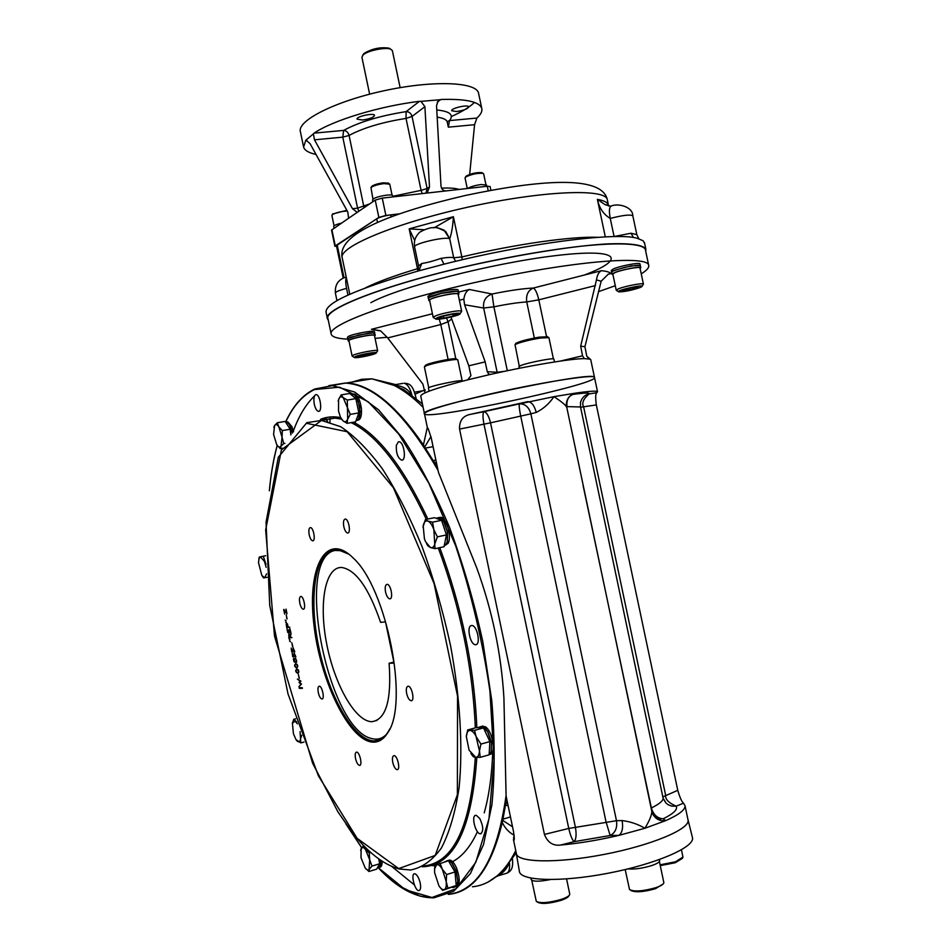 <?xml version="1.0" encoding="UTF-8"?>
<svg xmlns="http://www.w3.org/2000/svg" width="951" height="951" viewBox="0 0 951 951"><rect width="100%" height="100%" fill="white"/><g stroke="black" fill="none" stroke-linecap="round" stroke-linejoin="round"><path stroke-width="1.43" d="M467.547 188.488C470.543 186.705 475.072 185.386 481.158 184.53L486.555 185.088M372.923 201.683L372.566 199.995L373.351 198.914C376.905 196.203 392.68 193.6 392.739 195.692L392.751 195.763M334.027 228.181L333.682 226.54C333.825 225.494 336.428 224.341 341.516 223.081M382.136 861.309C382.171 865.006 381.422 866.991 379.877 867.241L378.938 867.526M378.653 867.645L380.519 865.553L380.662 860.334M378.926 859.122L379.152 861.142M380.531 860.239L380.424 865.505L379.294 867.371L377.583 867.93M379.08 864.839L377.226 868.073M356.768 420.461L358.586 419.189L359.799 416.086L359.751 406.529L356.613 397.435L354.438 394.855L352.096 394.237M353.142 394.118L354.164 393.952C357.814 395.224 360.239 400.205 361.439 408.882C361.832 416.074 360.572 419.855 357.671 420.235L357.1 420.33M354.616 397.577L350.931 394.487L351.692 394.368M360.203 411.64L358.503 419.141L356.28 420.544M356.459 401.465L358.242 410.047M358.182 414.707L356.245 420.069M352.393 394.249L354.236 394.831L356.423 397.352L358.301 401.417L360.072 411.533M287.095 422.03L287.832 421.899L291.969 426.69L293.562 431.79M292.468 432.955L289.877 425.168L288.034 422.791L286.025 422.173M286.144 422.969L289.163 427.653M290.459 431.813L290.994 434.643M286.049 422.161L287.868 422.767L289.698 425.109L292.373 433.062M481.836 726.35L485.176 726.707C492.725 730.677 496.493 754.916 489.515 754.393L489.159 754.488M489.206 754.393L491.203 751.825L491.489 742.315L487.839 731.794L485.153 728.193L481.479 726.445L483.025 726.029M491.489 742.315L491.096 751.765L489.171 754.369M477.949 727.622L479.649 726.944L482.121 727.836M479.791 726.944L483.429 727.182L487.625 731.711L491.18 742.244M484.772 730.63L488.588 738.856M489.717 744.253L489.278 752.205M374.587 336L375.217 335.311C375.383 333.563 353.82 337.462 349.172 340.03L348.185 340.922L349.029 341.266M348.173 340.874L348.007 338.52L358.658 335.037L372.602 332.933L374.575 333.147L375.217 335.311M374.682 333.599L372.649 332.791L368.964 333.052L353.796 336.499M374.837 333.492L374.456 331.697C374.635 329.926 353.059 333.813 348.423 336.404L347.436 337.308L347.816 339.115L350.063 337.332L353.903 336.416M458.251 294.858L458.941 293.99C458.453 293.288 455.612 293.3 450.405 294.002C437.84 296.189 430.637 298.352 428.782 300.492L429.745 300.932M428.77 300.421L428.735 297.615L441.205 293.431L456.432 291.268L458.358 291.636L458.941 293.99M458.109 290.043L458.097 289.96C457.609 289.247 454.756 289.235 449.55 289.948C436.996 292.112 429.793 294.287 427.938 296.462L428.366 298.531M458.465 292.147L456.468 291.101L452.581 291.291L441.335 293.229L431.29 296.141L428.735 297.425L428.366 298.519M640.118 268.527L640.784 267.73C640.843 265.971 620.634 269.811 614.132 272.806L612.04 274.316L612.943 274.684M611.695 272.723L612.456 271.32L615.392 270.048L625.461 267.195L635.85 265.377L639.108 265.246L640.451 266.173M639.987 263.986L640.784 267.73M640.32 265.531L631.167 265.876L619.993 268.776M639.975 263.902C640.023 262.119 619.814 265.947 613.312 268.978L611.231 270.512L611.659 272.545L612.48 271.13L620.135 268.729M439.053 517.582L440.349 517.308C446.197 516.869 452.094 536.578 448.099 543.318L444.604 545.684M444.188 545.85L445.793 544.911L447.339 541.892L447.517 531.859L443.951 521.766L441.383 518.675L437.412 517.915M437.103 518.033L438.589 517.629L441.169 518.652L443.748 521.683L447.339 531.728L447.232 541.808L445.71 544.887L444.2 545.838M445.948 537.303L444.497 544.4M435.82 518.2L440.135 519.781M442.548 523.228L445.46 532.001M448.599 860.334L449.454 860.073C451.856 860.191 454.233 862.878 456.599 868.156C460.118 878.355 460.058 884.478 456.397 886.522L457.906 881.066L456.207 871.068L451.773 862.64L449.347 860.703L446.875 860.869M454.84 887.01L454.079 887.247M444.783 861.868L447.136 861.142M449.728 862.985L453.651 869.713M446.756 860.905L449.145 860.714L451.582 862.605L456.028 870.961L457.776 880.995L457.229 884.692L455.791 886.712M455.22 874.682L455.993 882.837M455.184 885.987L453.235 887.521L452.034 887.307M390.219 48.881L389.078 48.168C380.388 46.908 372.079 48.632 364.15 53.363L363.211 54.54M392.394 50.724L390.766 49.214C385.654 46.872 367.324 50.688 363.044 54.98L361.915 57.262L369.63 94.173M369.642 203.906L357.588 208.15L342.776 137.146L343.644 130.406C346.354 130.632 348.173 132.308 349.088 135.434L342.776 137.146L314.484 139.821L313.39 133.841L314.056 133.14C332.672 120.42 379.604 106.084 419.462 101.329L420.996 101.377L424.895 106.667L429.495 186.978L427.51 192.126L425.026 193.279L487.281 186.253L490.098 186.515L490.894 190.307M334.918 246.333L331.542 230.118L348.577 218.266L347.793 211.99L310.014 143.565L305.877 140.07L303.595 147.06C304.629 150.424 308.766 152.885 316.005 154.431M336.654 246.654L335.275 245.905L378.843 217.41L385.88 215.449L399.384 213.856L390.79 214.867L391.194 216.804M348.577 218.266L375.229 200.102L382.254 198.117L425.026 193.279M456.516 111.517L451.737 110.756C450.56 108.283 468.427 104.194 468.736 106.869C467.761 108.913 463.684 110.471 456.516 111.517M362.438 120.004L357.065 119.137C355.864 116.509 374.242 112.563 374.551 115.392C373.672 117.437 369.63 118.982 362.438 120.004M303.476 146.466L300.433 131.844C296.712 120.884 334.467 101.507 383.324 90.904C432.146 80.169 476.071 81.727 478.519 93.032L478.686 93.792M474.466 102.423C469.723 107.047 462.031 111.754 451.368 116.533M446.031 190.913C443.071 190.83 441.383 189.094 440.967 185.707L436.533 105.644L438.221 100.711L440.812 99.486C465.633 98.702 479.28 101.638 481.741 108.295C482.514 111.172 480.885 114.429 476.879 118.055L474.573 124.688L448.349 127.172L449.466 120.599L476.879 118.055M420.996 101.377L439.54 99.772M357.231 212.37L352.5 208.733L314.484 139.821M306.293 139.856L313.39 133.841M469.675 174.378L474.573 124.688M366.325 355.84L358.408 357.089L357.291 356.363L372.114 353.13L373.161 353.867L366.325 355.84L365.969 354.093M358.206 356.09L358.408 357.089M376.323 352.845L377.654 350.741C377.844 349.219 357.481 352.952 353.059 355.258L352.108 356.054L354.164 357.374M354.996 356.72L354.485 357.588C356.744 358.408 374.765 354.652 376.168 353.083C378.89 351.145 359.312 354.497 354.996 356.72M374.48 335.513L374.468 335.465C374.48 333.444 347.626 339.031 348.934 340.767L352.108 356.019M438.256 318.323L442.381 316.374L452.01 314.27L457.419 314.127L453.235 316.089L443.701 318.169L438.256 318.323M443.285 316.172L443.701 318.169M452.854 314.246L453.235 316.089M460.201 313.64L461.687 311.25C461.247 310.644 458.56 310.692 453.651 311.393C441.787 313.485 434.964 315.482 433.18 317.384L435.475 318.835M453.211 313.699C441.323 315.887 435.558 317.693 435.927 319.132C438.768 320.071 458.227 315.898 459.987 313.961C460.736 313.057 458.489 312.962 453.211 313.699M458.12 294.251L458.109 294.18C457.99 291.684 428.021 298.139 429.614 300.314L433.169 317.313M630.525 287.856L638.323 286.691L637.966 287.844L622.144 291.291L622.418 290.162L630.525 287.856M629.479 288.153L629.895 290.138M637.741 286.774L637.966 287.844M642.008 286.382L643.423 284.099C643.506 282.554 624.427 286.215 618.245 288.926L616.248 290.281L618.435 291.624M640.178 287.511L641.83 286.643C645.135 283.755 613.859 290.887 618.828 291.874C624.545 291.802 631.666 290.352 640.178 287.511M639.999 267.98L639.987 267.909C640.035 266.244 620.955 269.882 614.81 272.711L612.836 274.138L616.236 290.221M334.063 225.839L331.899 215.425L332.517 214.546C336.309 212.549 341.219 211.372 347.246 211.015M332.695 214.023L346.853 210.302M467.262 188.512L465.051 177.992L466.002 176.827C472.053 174.081 477.735 172.927 483.06 173.367L483.655 173.878M465.883 176.506L466.097 176.173C470.911 173.51 476.166 172.333 481.872 172.618L482.347 172.916M372.958 199.211L370.949 187.561C373.363 185.778 377.713 184.458 384.014 183.579L389.791 184.232M371.52 186.717L371.758 186.348C373.898 184.767 377.773 183.591 383.372 182.806L388.436 183.222M424.194 229.762L409.168 228.87L417.501 268.717C394.475 275.612 377.071 282.031 365.291 287.939M414.684 240.496L409.168 228.87L453.389 216.721L461.829 256.948L453.698 257.792C451.856 257.127 447.648 257.317 441.086 258.351C433.418 261.026 426.975 262.749 421.745 263.498L418.915 270.797M434.013 227.848L453.389 216.721C452.842 226.088 451.63 233.459 449.716 238.808L445.71 231.473L437.472 227.705M445.71 231.473C435.32 226.172 435.082 227.705 432.063 227.741C429.626 227.515 419.439 231.45 418.737 233.304C415.076 237.144 413.697 241.709 414.624 246.998C412.496 243.884 445.686 236.121 449.716 238.808L444.046 230.178M346.33 277.561C345.475 279.618 345.558 283.232 346.568 288.379L346.568 288.379C345.546 283.196 345.463 279.582 346.319 277.537M632.831 215.877L632.807 215.758C630.275 214.332 622.762 215.223 610.257 218.421L610.257 218.421C608.985 211.871 609.163 207.794 610.768 206.212L611.576 205.987M610.756 206.236L605.014 204.631L597.371 199.353L605.323 236.906M610.792 206.212C609.175 207.805 608.997 211.871 610.257 218.421C603.516 214.403 599.225 208.043 597.371 199.353C603.481 200.459 607.107 202.159 608.236 204.465L608.581 206.07L608.236 204.465L608.271 205.059L605.014 204.631L610.768 206.212C618.067 202.658 632.914 206.973 632.807 215.758L636.825 234.635L631.036 233.233L633.449 237.536M607.451 200.304L608.319 204.881M644.623 243.397L643.114 240.746L637.087 238.226C615.63 231.949 525.511 243.456 444.497 264.045L417.346 271.237C355.353 289.366 324.933 303.06 326.086 312.308L327.322 318.228M440.777 264.984L443.939 264.176L441.086 258.351M343.216 278.144L336.428 245.596L376.739 218.789C379.889 217.054 384.573 215.746 390.79 214.867M645.765 251.516L645.836 249.103C643.042 244.847 630.394 243.111 607.879 243.872C575.902 245.667 527.746 252.954 478.187 263.712C389.304 283.232 322.341 308.956 327.453 318.858L328.297 320.214M584.378 275.029C627.434 258.767 619.256 247.926 555.55 255.641C492.238 263.106 397.708 287.499 370.819 302.703M610.839 273.603C609.781 272.141 606.619 271.178 601.377 270.702C598.868 271.879 597.228 274.946 596.467 279.903L580.669 346.176L582.535 355.793L584.306 358.61L590.202 359.169L586.779 356.221L584.924 346.699L601.151 281.223L608.236 274.221L610.839 273.603L607.915 274.34M450.988 317.052L468.807 365.814L470.923 375.645L467.737 379.829L490.68 374.361L488.814 374.219L487.292 371.722L485.176 361.867L464.575 304.76L463.838 299.137C464.611 293.978 466.489 290.768 469.449 289.496L458.489 292.123M439.207 319.132L440.8 324.541L387.711 337.914L380.733 330.972L371.413 329.308L380.162 330.675M490.68 374.361C529.303 365.564 570.41 358.717 584.306 358.61M482.823 395.699C535.258 383.277 595.029 373.672 594.494 377.416C599.926 383.883 425.37 421.15 424.467 413.792C424.55 411.391 440.265 406.255 471.625 398.386L482.823 395.699M427.403 427.843L420.77 396.115C420.77 393.334 436.426 387.901 467.737 379.829M590.202 359.169L590.785 359.87M387.711 337.914L422.874 384.049L425.038 392.834M645.467 250.149L645.277 249.233C642.187 243.599 619.553 242.208 581.227 246.202C550.403 249.828 516.06 255.688 478.21 263.796C389.648 283.243 322.912 308.885 328 318.763L331.114 333.765M387.212 337.272L375.074 338.366M347.816 339.15C337.867 338.699 332.351 337.094 331.245 334.348C326.3 325.218 393.227 300.373 481.824 280.985C570.41 261.489 646.597 255.094 648.63 265.032C649.462 267.374 647.001 270.31 641.247 273.84M615.285 285.716L598.381 291.707M415.016 873.826L414.577 873.779C410.38 873.696 414.957 891.325 418.963 890.6C420.592 890.1 421.02 887.604 420.223 883.087C418.951 877.939 417.216 874.849 415.016 873.826M476.273 815.328L475.892 815.304C470.769 815.162 475.643 834.514 480.552 833.765C483.667 831.471 483.405 826.371 479.756 818.49L476.273 815.328M471.625 625.532C466.145 625.485 470.151 645.135 475.524 644.683C481.158 645.158 477.224 625.08 471.779 625.532L471.625 625.532M398.386 441.835L396.341 445.353C395.996 453.104 397.756 458.025 401.607 460.141C406.743 460.914 404.02 441.633 399.004 441.751L398.386 441.835M315.566 394.724C313.878 396.032 313.461 399.206 314.317 404.27C315.316 408.526 316.695 410.88 318.442 411.331C322.651 412.068 320.273 394.546 316.16 394.617L315.566 394.724M406.636 693.457C405.911 689.083 406.386 686.67 408.086 686.23C411.819 685.826 415.04 701.065 411.153 700.744C409.251 700.316 407.741 697.891 406.636 693.457M392.763 762.381C392.062 758.327 392.466 756.093 393.976 755.665C397.387 755.201 400.763 769.894 397.185 769.68C395.343 769.252 393.869 766.815 392.763 762.381M355.519 758.494C354.854 754.642 355.199 752.514 356.554 752.11C359.633 751.682 362.795 765.626 359.561 765.4C357.909 764.996 356.566 762.69 355.519 758.494M318.3 692.578C317.634 688.726 317.955 686.61 319.274 686.206C322.151 685.861 324.969 699.282 321.949 698.997C320.463 698.616 319.239 696.477 318.3 692.578M299.803 603.124C299.113 599.082 299.47 596.848 300.837 596.443C303.749 596.182 306.27 609.591 303.238 609.222C301.836 608.854 300.682 606.821 299.803 603.124M309.182 534.735C308.469 530.396 308.885 528.007 310.418 527.567C313.545 527.377 315.91 541.274 312.677 540.81C311.227 540.441 310.062 538.421 309.182 534.735M343.822 526.64C343.073 522.04 343.561 519.508 345.284 519.044C348.767 518.866 351.192 533.511 347.602 533.012C346.009 532.608 344.749 530.492 343.822 526.64M385.535 591.962C384.775 587.338 385.298 584.806 387.105 584.342C390.861 584.069 393.631 599.285 389.755 598.845C387.96 598.417 386.558 596.122 385.535 591.962M286.608 612.955L286.037 609.092L286.988 613.728L283.838 610.055L284.634 614.025L283.743 609.425L286.822 612.908M286.869 618.923L286.251 614.881L287.083 618.911M286.596 622.905L285.597 622.085L286.596 622.905M286.18 620.896L285.181 620.076L286.18 620.896M286.726 627.589L286.18 623.844L286.81 626.947L287.868 626.84L287.475 623.915L288.082 626.828L289.793 627.303L286.726 627.589L287.036 626.923M290.459 631.642L289.817 628.516L290.804 632.26L287.761 632.522L286.976 628.777L287.844 631.868L288.878 631.785L288.688 629.824L289.092 631.761L290.673 631.595M288.854 637.871L288.866 633.663L290.067 635.411L291.006 633.223L290.435 637.111L291.909 637.634L288.854 637.871L289.163 637.206M290.495 641.782L289.496 640.95L290.495 641.782M290.079 639.785L289.08 638.941L290.079 639.785M292.623 646.775L291.791 642.745L292.825 646.728M291.814 651.162L292.872 651.102L293.063 647.845L294.822 651.732L293.217 648.475L293.229 651.72L291.731 651.804L291.184 648.083L291.814 651.162M292.86 656.19L293.918 656.142L294.109 652.897L295.868 656.784L294.263 653.527L294.263 656.761L292.765 656.832L292.219 653.123L292.86 656.19M295.083 661.218C294.239 665.236 292.195 655.394 294.691 659.328L295.404 658.009C297.152 661.67 297.045 662.752 295.083 661.218M295.737 663.691L295.785 663.691C297.948 664.797 298.21 666.211 296.546 667.923C294.251 666.532 293.978 665.129 295.737 663.691M296.843 669.028L296.878 669.028C299.042 670.122 299.303 671.537 297.675 673.26C295.357 671.87 295.072 670.467 296.843 669.028M299.161 678.396L298.329 674.366L299.363 678.348M300.373 681.403L297.366 679.062L300.908 681.13L299.506 682.818L301.503 683.971L298.923 686.646L300.944 684.233L299.006 682.449L300.801 681.308L297.865 679.359M299.292 688.346L299.161 687.716L302.263 687.728L302.394 688.358L299.292 688.346L299.601 687.728M372.471 742.113C348.637 740.211 319.702 679.43 313.794 623.642C307.149 567.45 325.955 530.67 353.178 557.999C386.57 587.742 409.441 703.264 387.77 732.71C383.598 739.426 378.498 742.565 372.471 742.113M389.744 728.953L388.329 731.557C384.561 737.643 380.008 740.77 374.658 740.924L373.172 740.888C353.13 739.26 328.63 695.312 318.775 647.096C308.683 598.892 314.638 553.363 333.468 549.44L336.69 549.191L349.029 554.255M337.07 549.202L335.358 550.237M314.567 395.854C305.937 404.234 298.864 415.932 293.372 430.969M290.447 634.519L290.566 635.125M298.162 669.754L298.305 670.36M492.452 852.583C498.847 837.462 503.424 818.704 506.158 796.284M437.9 469.699C420.758 439.112 403.39 416.514 385.797 401.904M331.031 385.571L329.426 386.154M302.37 688.251L299.708 688.239M299.303 686.349L301.372 684.126L299.422 682.342L300.801 681.308M296.974 669.67C295.595 670.657 295.785 671.644 297.556 672.619C298.971 671.644 298.792 670.657 296.997 669.67L296.89 669.67M298.055 672.523L298.923 672.048M298.352 669.873L297.39 669.563M298.198 673.153L296.581 672.286M296.046 670.122L296.688 669.04M295.868 664.333C294.489 665.32 294.679 666.306 296.439 667.293C297.865 666.318 297.699 665.331 295.916 664.333L295.797 664.333M296.938 667.186L297.818 666.71M297.247 664.535L296.284 664.226M297.081 667.816L295.476 666.948M294.953 664.785L295.606 663.703M294.453 658.9L294.489 661.563L294.144 659.043M295.143 658.698L295.499 658.009M293.811 659.055L294.014 658.461M296.486 662.407L295.892 661.884M294.025 653.646L294.263 652.909M294.251 656.677L293.074 656.19M292.979 648.594L293.229 647.857M293.205 651.649L292.04 651.15M289.579 634.234L288.938 637.218L290.21 637.122L289.282 634.222M291.898 637.574L289.27 637.776M290.067 635.411L291.125 633.818M288.747 634.412L288.997 633.687M290.792 632.201L288.058 631.856M289.782 627.244L287.154 627.494M283.707 610.102L283.885 609.46M295.381 658.567C296.082 662.217 296.082 662.217 295.381 658.567M537.291 902.012L537.636 902.237C541.63 904.258 549.381 903.652 560.888 900.407C565.429 898.873 568.056 897.399 568.781 896.008L569.209 895.355M531.752 880.293L536.293 901.37C540.56 903.533 548.87 902.868 561.209 899.408C566.083 897.756 568.9 896.187 569.661 894.689L569.732 893.964M630.596 890.255L630.905 890.457C635.292 892.644 643.506 892.05 655.524 888.674L663.263 883.883M625.187 869.583L629.526 889.554C634.222 891.907 643.019 891.265 655.917 887.652C660.398 886.106 663.002 884.632 663.727 883.206L663.798 882.409M660.267 865.648L675.258 862.735L682.509 858.301M660.089 864.816L675.638 861.749L682.961 857.053M547.55 336.773L539.288 337.141C527.579 339.245 519.781 341.29 515.906 343.299L515.704 343.608M548.929 337.653L540.085 338.069C527.532 340.315 519.175 342.515 515.026 344.654L519.282 366.218M456.456 359.062L456.04 358.789C453.461 357.956 432.063 362.212 426.726 364.625L425.275 365.576M457.811 359.93L457.36 359.644C454.614 358.765 431.647 363.33 425.941 365.897L424.408 366.967L428.758 387.77M553.874 359.109L553.862 359.062C554.136 357.54 528.328 362.545 521.005 365.434L518.949 366.634L519.294 368.275M462.626 380.971L462.614 380.923C462.757 379.045 426.785 386.677 428.437 388.163L429.067 391.182M550.237 879.604C539.051 881.743 532.703 881.72 531.181 879.509L530.884 878.13M659.602 860.489L659.637 860.643C659.602 862.141 656.891 863.805 651.483 865.636C642.484 868.346 634.602 869.452 627.838 868.941M300.076 731.604L300.528 738.951C300.076 741.59 299.078 742.398 297.544 741.376L296.569 740.413M301.717 735.218L300.528 738.951L300.801 742.897L296.011 739.64L293.431 733.756L292.397 723.069L295.238 721.191L297.354 723.854M292.337 723.378L293.764 719.289L296.736 722.011M293.764 719.289L295.654 718.801M300.801 742.897L303.963 742.077M341.183 394.891L349.695 393.464L355.864 398.612L358.836 412.9L355.591 421.852L347.091 423.338L343.026 420.865L340.553 417.334L338.52 411.153L338.592 399.586L341.183 394.891L343.204 397.637L347.305 400.062L347.662 419.058C346.556 421.852 345.011 422.446 343.026 420.865L341.35 418.797M338.176 401.191L338.592 399.586C339.673 396.757 341.207 396.103 343.204 397.637L350.289 414.386L347.662 419.058L347.091 423.338M347.305 400.062L355.864 398.612M350.289 414.386L358.836 412.9M422.981 527.151L425.406 519.543L434.393 517.689L441.585 520.304L446.435 534.938L444.01 546.754L435.011 548.691L430.351 547.491L425.525 541.654L424.419 538.825L423.183 525.689C424.003 521.933 425.572 520.399 427.879 521.089L432.55 522.182L433.882 529.743L437.389 536.851L435.106 543.021C434.25 546.777 432.669 548.263 430.351 547.491L427.879 545.838L426.524 543.58M425.406 519.543L427.879 521.089C430.232 522.123 432.23 525.011 433.882 529.743L435.011 548.691M432.55 522.182L441.585 520.304M437.389 536.851L446.435 534.938M466.311 736.835L467.69 729.952L476.57 727.551L483.512 727.907L489.86 741.602L489.135 754.832L480.219 757.329L475.666 757.329L469.105 750.196L466.335 736.526C466.668 732.508 467.904 730.475 470.044 730.427C472.338 730.725 474.537 733.078 476.653 737.477L480.897 744.074L479.482 751.017L480.219 757.329M467.69 729.952L474.585 730.332L479.482 751.017C479.161 755.249 477.889 757.353 475.666 757.329L473.277 756.734L470.864 753.418M480.897 744.074L489.86 741.602M474.585 730.332L483.512 727.907M434.559 869.202L434.964 865.672L436.509 864.804C438.233 864.186 440.17 865.66 442.322 869.238L446.233 881.696C446.578 886.082 445.924 888.721 444.272 889.589C442.679 890.112 440.895 888.852 438.91 885.785L434.619 872.709L434.559 869.119L436.509 864.804L448.432 860.75L454.958 871.96L456.242 885.547L442.69 890.362L439.802 887.069M440.087 863.306L442.322 869.238L446.59 874.563L446.233 881.696L447.885 888.175L442.69 890.362M447.885 888.175L456.242 885.547M446.59 874.563L454.958 871.96M266.577 573.845L264.699 577.756L261.846 575.498L258.494 562.659L259.29 557.048L260.384 556.81L264.461 561.423L266.161 567.343M267.112 577.293L263.593 577.923L262.44 576.365M258.85 558.938L260.384 556.81L263.272 556.192L266.007 564.312M258.827 559.01L259.088 557.809M263.272 556.192L265.662 555.693M277.3 422.755L278.845 426.833C277.193 424.396 275.778 423.944 274.601 425.489L277.3 422.755L285.145 421.412L290.174 429.222L290.804 434.88M276.765 444.771L280.176 448.539L281.009 446.221L283.743 443.558L282.067 437.246L282.292 430.589L278.845 426.833L282.067 437.246L281.009 446.221C279.808 447.707 278.393 447.22 276.765 444.771L273.579 434.441L274.601 425.489L273.84 427.284M282.292 430.589L290.174 429.222M283.743 443.558L284.896 443.356M280.176 448.539L282.257 448.171M378.7 858.955L379.699 863.758L376.62 869.155L368.94 871.485L365.362 868.192M363.591 845.605L365.469 849.481L369.261 852.988L369.689 859.811L371.972 866.088L369.523 869.071C368.477 870.688 367.027 870.32 365.172 867.942L361 857.683L361.142 848.482C362.165 846.818 363.603 847.151 365.469 849.481L369.689 859.811L368.94 871.485M360.572 850.277L363.496 845.51M369.261 852.988L370.759 852.536M371.972 866.088L379.699 863.758M516.274 853.142L516.298 853.404C516.559 862.616 556.739 863.615 603.956 854.45C651.197 845.415 690.01 829.117 688.12 820.142L687.882 819.239M516.369 853.867L519.377 871.223C519.721 880.983 560.305 882.48 607.903 873.28C655.524 864.221 694.539 847.365 692.518 837.843L692.304 837.011M385.524 621.906L380.59 622.346C368.75 587.884 355.745 569.59 341.564 567.462C324.98 566.962 318.621 603.826 326.799 644.445C334.704 685.077 355.686 722.047 372.103 721.69C386.058 719.372 391.717 699.888 389.102 663.263L394.094 663.109L385.524 621.906M343.24 550.795L334.966 550.451C293.847 558.213 327.964 730.558 372.233 738.677C377.404 739.937 382.017 738.642 386.07 734.766M336.618 549.179L334.098 550.712M377.844 739.022L380.816 739.26M389.102 663.263L393.88 662.086M492.273 714.201L492.951 742.196M492.773 750.91C491.964 774.887 489.111 795.535 484.214 812.843M477.438 831.697C470.626 846.509 462.329 856.494 452.569 861.654M434.94 865.79L431.469 865.529M324.778 418.868L326.823 417.441M507.216 801.384L505.397 805.366L502.972 819.168L510.473 816.921M328.927 385.607L347.079 382.896C370.735 384.656 396.187 405.34 423.409 444.949L433.442 461.045L436.842 464.647M512.53 826.788L502.794 820.44L502.271 822.496C491.156 868.287 473.182 892.252 448.361 894.392M502.794 820.44L502.972 819.168M424.467 413.792C414.826 408.419 596.503 369.475 594.494 377.416L594.541 377.642M428.069 428.366L431.195 437.662L438.47 472.421L476.701 567.806C492.202 610.28 501.272 653.634 503.911 697.856L506.098 796.035L513.433 831.126C514.432 837.558 514.539 840.613 513.778 840.315L514.134 839.876M509.522 863.282C509.938 869.464 508.773 872.852 506.015 873.446L496.624 876.251C489.135 882.445 481.075 885.952 472.445 886.76M508.523 864.59C505.968 870.082 501.997 873.969 496.624 876.251L488.243 881.946M516.227 852.881L501.95 871.984L496.624 876.251C503.828 870.248 510.2 861.713 515.751 850.646M411.914 395.176C407.777 388.697 401.881 385.464 394.225 385.464C403.604 390.207 413.233 397.482 423.112 407.313M397.019 384.382L394.225 385.464L403.7 389.589M403.771 389.637L422.399 403.902M392.383 384.561L393.583 384.252L394.225 385.464L371.877 378.831L395.664 384.596L402.725 383.419M327.679 421.436L325.123 418.606M430.958 436.58L424.764 446.863M423.409 444.949L427.32 427.463M435.772 459.511L433.442 461.045M514.099 835.216C508.975 832.458 505.029 828.226 502.271 822.496M536.221 412.437L530.872 413.828C528.875 406.992 525.047 403.676 519.389 403.89L483.94 411.688C486.639 412.247 488.838 415.956 490.526 422.826L459.559 429.091C459.274 420.877 462.78 415.991 470.103 414.422L527.781 401.631C531.585 401.928 534.403 405.53 536.221 412.437C543.437 408.811 549.345 403.545 553.934 396.662L519.389 403.89C518.889 405.15 519.341 409.263 520.732 416.217L606.037 821.902L610.15 835.501C615.333 832.838 617.437 827.917 616.486 820.713L622.132 820.57C623.285 827.786 622.251 832.707 619.042 835.347L644.909 828.262L665.771 820.606C660.03 821.331 655.715 819.191 652.802 814.163L651.827 811.381M560.365 845.082L574.142 841.671C572.181 839.899 570.398 835.489 568.757 828.44L616.486 820.713L530.872 413.828L490.526 422.826L575.379 827.204C576.627 834.336 576.211 839.151 574.142 841.671L610.15 835.501L619.042 835.347C598.595 840.137 579.04 843.382 560.365 845.082C552.864 845.926 547.55 842.372 544.436 834.431L459.559 429.091M580.526 406.969L567.046 406.624C566.285 400.407 568.282 396.341 573.061 394.403C584.663 392.799 590.012 392.644 589.097 393.916C583.355 398.861 581.536 403.2 583.641 406.945L665.617 795.143C665.165 799.28 668.684 802.941 676.185 806.151L671.739 806.139L668.006 804.665L665.878 802.953L663.12 798.317L665.878 802.965M583.094 485.521L651.364 807.97C659.34 804.035 663.263 800.766 663.109 798.174L663.013 797.699M651.364 807.97C653.385 814.71 657.296 818.324 663.109 818.811L656.511 818.324M676.185 806.151C677.908 809.479 673.546 813.699 663.109 818.811L665.771 820.606C678.895 814.769 685.314 809.824 685.029 805.747L683.531 803.179L676.185 806.151M571.456 394.843L575.533 393.12L553.934 396.662C560.995 401.263 565.179 404.662 566.511 406.885L566.273 404.96C566.511 398.802 569.601 394.855 575.533 393.12C589.394 391.134 596.717 390.671 597.513 391.729L590.726 359.609M567.046 406.624L566.582 407.218M683.531 803.179C681.796 801.859 679.882 797.58 677.766 790.329L596.325 404.912C595.362 397.649 595.516 393.595 596.788 392.727L589.097 393.916C584.758 394.915 581.893 397.768 580.502 402.439L580.502 406.85L663.109 798.174L666.08 803.155M505.397 805.366L508.096 805.568M514.241 836.856L514.111 835.275M622.132 820.57C630.382 821.616 637.966 824.172 644.909 828.262C649.45 820.772 651.756 815.173 651.839 811.453L652.79 814.151C658.52 819.691 661.04 821.414 660.363 819.346L655.786 817.967M651.804 811.286L566.285 404.983M513.683 837.023L513.623 840.066M596.788 392.727L597.513 391.729M687.942 819.536L688.084 820.214C689.796 829.201 651.043 845.439 603.956 854.45C556.894 863.567 516.785 862.616 516.345 853.463L513.457 839.638M487.281 186.253L488.232 190.794M331.887 229.643L335.275 245.905M375.229 200.102L378.843 217.41M382.254 198.117L385.88 215.449M424.895 106.667L412.033 116.438L427.142 188.512L421.103 190.355L422.196 193.6M429.495 186.978L427.142 188.512L425.989 193.065M392.87 196.298L421.103 190.355L406.029 118.411L412.033 116.438C411.07 113.288 409.108 111.683 406.125 111.624L406.029 118.411C382.183 122.192 363.199 127.874 349.088 135.434L364.055 207.722M352.5 208.733L357.588 208.15L358.836 211.277M314.056 133.14L343.644 130.406C359.086 122.037 379.913 115.772 406.125 111.624L419.462 101.329M437.163 117.163C443.166 117.995 446.518 119.576 447.232 121.906L447.315 122.322M436.771 109.971C449.894 111.279 454.138 114.821 449.466 120.599L447.148 121.645M448.337 127.172L447.16 121.704M441.573 188.143C449.764 187.775 455.588 188.203 459.024 189.439M440.812 99.486L437.175 102.221M306.84 139.987L305.877 140.07M342.146 257.519C336.975 233.518 392.359 212.465 465.657 195.419C539.169 179.905 601.436 174.889 607.249 199.377C604.8 188.108 540.406 190.925 466.941 207.377C393.464 223.687 337.617 247.498 342.277 258.113L349.802 294.239M347.959 295.072L346.556 288.379C339.234 290.293 335.501 291.85 335.382 293.074L336.963 300.647M417.798 271.106L417.501 268.717L418.63 268.348M421.745 263.498L418.583 265.935L417.846 270.88L420.984 270.227M455.565 261.323L453.698 257.792L449.716 238.808M462.329 259.73L461.829 256.948C515.442 244.122 572.359 236.11 598.215 237.322M631.036 233.233L614.096 236.526L610.257 218.421M337.141 244.68L344.036 277.799M376.739 218.789L377.476 222.32M582.535 355.793L560.389 361.071M504.292 371.365L497.147 372.269L497.337 372.875M464.575 304.76L483.655 308.029L493.878 306.828L492.036 294.014C485.652 296.367 482.858 301.039 483.655 308.029L497.147 372.269L487.292 371.722M432.432 313.759L371.413 329.308M448.111 359.442L440.8 324.541L448.064 321.795L446.518 318.038M455.802 358.753L448.064 321.795L451.701 318.989M459.381 300.243L463.838 299.137M595.481 285.55L538.801 299.838C537.196 293.086 535.377 289.152 533.321 288.046C522.872 288.545 509.106 290.542 492.036 294.014L469.449 289.496M596.467 279.903L601.151 281.223M507.311 370.724L493.878 306.828C507.43 304.058 518.39 302.43 526.747 301.942L538.801 299.838L546.516 336.428M601.377 270.702L533.321 288.046C528.043 290.424 525.855 295.06 526.747 301.942L534.343 338.033M468.807 365.814L485.176 361.867M580.669 346.176L584.924 346.699M290.364 637.087L290.471 637.681M295.63 661.67L295.785 662.372M391.824 866.516L414.363 884.905M289.853 414.054C296.712 401.964 305.033 393.607 314.84 388.995L332.565 385.619L354.664 392.062L378.569 409.822L403.224 438.934C419.664 463.743 435.106 493.248 449.55 527.448C462.994 563.729 474.085 601.817 482.823 641.735L491.774 700.614C494.9 738.784 494.948 773.496 491.905 804.784L483.524 844.512L470.4 873.612L453.532 891.372L433.977 897.815L420.104 896.151L399.218 885.952M448.301 894.285C477.949 891.099 497.207 858.171 506.075 795.535M438.042 470.4C405.221 413.471 374.207 384.37 345.011 383.087L329.26 385.595M423.98 865.957C453.615 862.652 470.733 826.431 475.31 757.293M475.322 727.884C472.706 667.364 460.355 607.404 438.28 547.99M426.345 519.353C401.667 467.143 376.596 434.904 351.145 422.636M341.552 419.153L334.966 418.095L320.059 420.354M306.697 422.684L321.486 420.425L340.589 426.666C354.2 435.594 368.108 449.609 382.314 468.724C396.401 490.621 409.608 516.5 421.959 546.361C433.466 577.946 442.988 611.041 450.548 645.646C460.153 697.558 463.054 747.07 459.131 787.38C455.351 812.32 449.443 832.529 441.395 847.995C432.36 860.477 422.066 867.823 410.499 870.01L399.242 868.952M378.213 867.645L405.364 889.767L431.932 897.494L456.088 888.71L475.785 862.319L488.992 818.668L494.021 760.075L489.92 690.913C482.609 641.366 471.185 592.996 455.66 545.815L428.794 483.108L398.754 434.096L368.215 401.786L339.531 387.176L314.496 389.553C302.727 395.164 293.11 406.041 285.645 422.185M277.252 445.484C273.567 458.905 270.964 473.824 269.442 490.24M346.247 824.351L361.737 847.733M422.363 866.801C453.793 865.802 471.958 829.248 476.843 757.151M476.843 727.563C474.18 667.043 461.817 607.071 439.766 547.669M427.855 519.032C403.557 467.452 378.783 435.178 353.546 422.208M340.684 417.608C333.504 416.193 326.823 416.752 320.665 419.26M398.695 868.596L357.124 838.318L318.371 775.766L288.01 693.909L269.739 605.359L266.03 522.313L278.298 457.288L306.341 423.254L347.139 431.718L393.417 487.756L434.072 583.522L457.538 696.025L457.383 794.763L435.213 855.424L398.695 868.596M411.949 395.2C410.012 387.901 407.361 383.907 404.009 383.217C410.024 383.574 412.853 384.929 416.158 398.493M330.056 418.071L329.949 422.066M415.314 394.094L425.121 389.708M352.179 382.064L361.701 379.283L371.877 378.831L347.079 382.896M425.454 448.076L433.074 446.649M544.436 834.431L568.757 828.44L483.976 424.229C482.668 417.287 482.656 413.103 483.94 411.688L470.103 414.422M677.766 790.329L662.835 796.89M596.325 404.912L580.597 407.266M486.817 186.313L486.543 185.029M392.989 196.905L392.739 195.692M352.512 394.225L354.164 393.952M286.287 422.161L287.832 421.899M479.649 726.944L481.349 726.481M458.097 289.96L458.525 292.04M611.707 272.723L612.028 274.245M438.506 517.689L440.349 517.308M436.925 518.022L438.375 517.713M447.909 860.548L449.454 860.073M446.292 861.047L447.79 860.584M363.769 53.732L362.628 55.384M389.078 48.168L390.766 49.214M392.359 50.593L400.133 87.647M427.51 192.126L426.214 192.97M481.741 108.295L478.519 93.032M377.654 350.741L374.468 335.465M461.687 311.25L458.109 294.18M643.423 284.099L639.987 267.909M332.909 213.713L332.137 214.855M466.097 176.173L465.312 177.361M481.872 172.618L483.06 173.367M483.643 173.807L485.902 184.565M371.758 186.348L370.949 187.561M387.937 182.901L389.149 183.674M389.767 184.173L392.085 195.205M437.412 227.705L444.105 230.142M346.223 277.05C338.39 279.332 334.776 284.682 335.382 293.074M637.396 238.297L638.596 238.273L636.813 234.635M414.624 246.998L418.559 265.828M644.421 242.457L645.836 249.103M490.871 374.314L488.814 374.219M587.884 357.481L588.776 358.8M648.63 265.032L645.277 249.233M285.573 422.078C293.063 405.792 302.763 394.784 314.662 389.078L345.011 383.087C374.278 384.37 405.221 413.162 437.84 469.437M320.285 420.259L334.966 418.095L321.486 420.425L281.437 449.811L265.662 529.921L274.494 636.053L312.617 763.189L337.902 811.809L351.074 830.912C367.027 851.763 383.039 864.459 399.111 868.976L410.499 870.01M380.709 739.319L374.658 740.924M433.977 897.815C415.742 898.053 397.149 888.032 378.201 867.752M361.63 847.686L345.902 823.875M269.347 490.823C270.857 474.157 273.472 459.024 277.193 445.401M461.758 890.398C484.392 879.259 499.204 847.995 506.217 796.581M388.329 731.557L387.77 732.71M401.607 460.141L402.404 459.987M475.524 644.683L476.392 644.469M480.552 833.765L481.23 833.563M569.756 894.095L566.582 878.926M663.834 882.576L659.388 861.475M682.996 857.196L681.439 849.814M515.906 343.299L515.026 344.654M547.098 336.488L548.442 337.355M548.917 337.593L553.399 358.872M425.477 365.279L424.61 366.61M456.04 358.789L457.36 359.644M457.8 359.87L462.162 380.733M553.862 359.062L554.469 361.951M659.412 859.597L659.637 860.643M434.559 869.119L434.607 868.525M688.12 820.142L692.518 837.843M334.966 550.451L337.284 549.214M372.103 721.69L377.012 720.406M512.482 859.062C513.195 867.692 511.662 870.819 507.061 873.113M496.541 876.679L497.361 876.192M414.695 392.157L425.168 390.374M566.273 404.96L566.297 403.723M688.084 820.214L685.029 805.747"/></g></svg>
